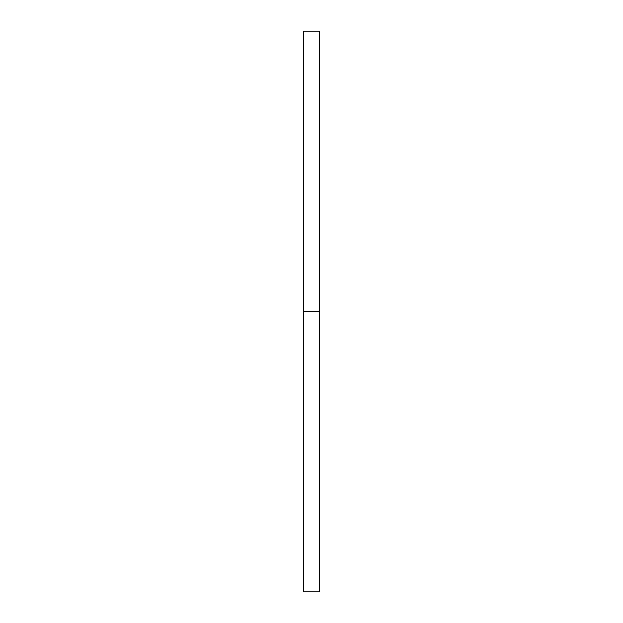 <?xml version="1.0" encoding="UTF-8"?>
<svg xmlns="http://www.w3.org/2000/svg" width="623" height="623" viewBox="0 0 623 623"><rect width="100%" height="100%" fill="white"/><g stroke="black" fill="none" stroke-linecap="round" stroke-linejoin="round"><path stroke-width="0.47" stroke-dasharray="3.12 2.34" d="M303.487 311.5L319.513 311.5L319.513 591.85L319.513 311.5L303.487 311.5L303.487 31.15L303.487 311.5M319.513 31.15L319.513 311.5L319.513 31.15"/><path stroke-width="0.93" d="M303.487 591.85L303.487 31.15L303.487 591.85L319.513 591.85L319.513 311.5L303.487 311.5L319.513 311.5L319.513 31.15L319.513 591.85M303.487 31.15L319.513 31.15"/></g></svg>
